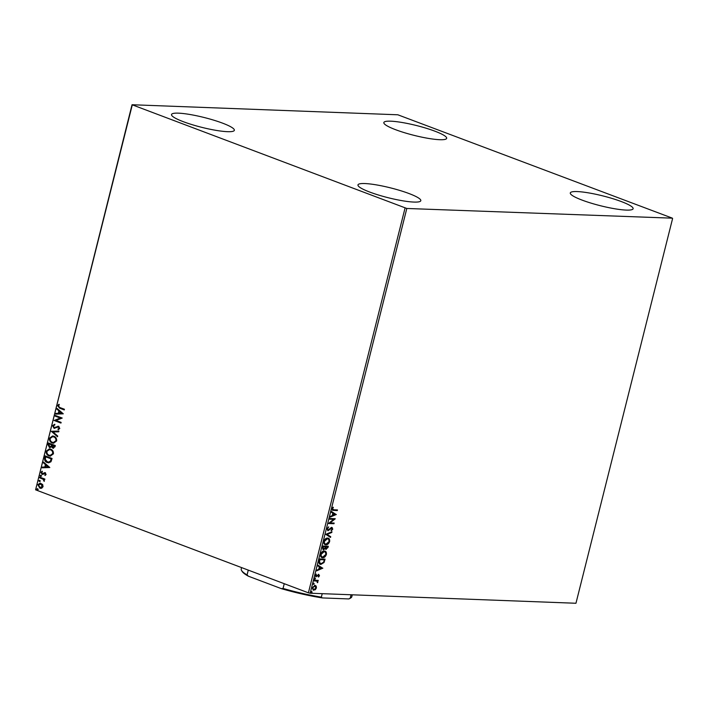 <?xml version="1.0" encoding="UTF-8"?>
<svg xmlns="http://www.w3.org/2000/svg" width="708" height="708" viewBox="0 0 708 708"><rect width="100%" height="100%" fill="white"/><g stroke="black" fill="none" stroke-linecap="round" stroke-linejoin="round"><path stroke-width="1.06" d="M621.367 201.576A32.391 5.062 -165.9 0 1 633.12 208.718A32.391 5.062 -165.9 0 1 614.756 208.763A32.391 5.062 -165.9 0 1 582.047 200.09A32.391 5.062 -165.9 0 1 570.294 192.939A32.391 5.062 -165.9 0 1 588.658 192.895A32.391 5.062 -165.9 0 1 621.367 201.576M409.047 193.549A32.391 5.062 -165.9 0 1 420.809 200.7A32.391 5.062 -165.9 0 1 402.436 200.745A32.391 5.062 -165.9 0 1 369.735 192.063A32.391 5.062 -165.9 0 1 357.974 184.912A32.391 5.062 -165.9 0 1 376.346 184.876A32.391 5.062 -165.9 0 1 409.047 193.549M222.595 123.157A32.391 5.062 -165.9 0 1 234.348 130.307A32.391 5.062 -165.9 0 1 215.984 130.352A32.391 5.062 -165.9 0 1 183.284 121.679A32.391 5.062 -165.9 0 1 171.522 114.528A32.391 5.062 -165.9 0 1 189.886 114.484A32.391 5.062 -165.9 0 1 222.595 123.157M434.907 131.184A32.391 5.062 -165.9 0 1 446.668 138.334A32.391 5.062 -165.9 0 1 428.305 138.379A32.391 5.062 -165.9 0 1 395.595 129.697A32.391 5.062 -165.9 0 1 383.833 122.555A32.391 5.062 -165.9 0 1 402.206 122.511A32.391 5.062 -165.9 0 1 434.907 131.184M314.556 585.268L315.821 585.967L316.034 587.799L314.918 589.569L313.325 590.171L312.255 587.79L314.945 585.419L316.211 586.118L316.423 587.95L315.308 589.72L313.184 590.215M314.945 585.419L315.485 585.516M314.228 580.215L318.255 580.365L317.494 581.011L317.6 582.702L316.768 581.091L314.069 580.887L314.228 580.215M318.981 575.763L318.211 574.949L318.591 575.613L317.804 575.091L315.768 576.763L315.352 575.462L316.246 574.108L316.308 576.25L318.75 574.427L319.485 575.737L318.591 577.011L318.609 575.1L315.865 576.861M316.06 574.259L315.476 575.259L316.308 576.25M324.653 559.134L323.636 562.373L320.919 564.391C319.299 564.426 318.689 563.285 319.069 560.957L319.574 558.939L325.078 559.152L324.034 562.524L320.919 564.391L320.131 564.241M327.901 546.213L326.149 549.408L325.184 548.55L323.432 549.868L322.388 547.762L322.821 546.018L328.326 546.231L328.016 547.461L325.813 549.346M325.184 548.55L323.043 549.789M325.76 534.328L331.964 531.752L331.778 532.478L327.078 534.434L330.716 536.699L330.539 537.434L325.76 534.328M329.565 519.176L329.733 518.513L335.238 518.716L330.043 522.902L334.149 523.062L333.981 523.725L328.477 523.522L333.663 519.336L329.565 519.176M333.787 509.778L337.451 509.919L337.282 510.583L332.53 510.3L332.034 508.786L333.079 507.167L332.601 508.795L333.787 509.778L332.787 509.583M406.817 208.471L672.405 218.17L397.825 114.784L132.042 104.74L406.817 208.471L310.175 593.216L575.958 603.26L672.6 218.515M336.3 514.486L330.07 517.176L330.247 516.442L332.238 515.619L332.849 513.176L331.309 512.22L331.494 511.495L336.273 514.592M331.884 527.469L332.778 529.071L331.424 530.717L332.211 529.044L331.742 528.141L328.034 530.699L326.999 528.814L328.698 526.902L327.583 528.779L328.202 530.035L330.955 527.787L332.211 527.54M328.388 527.071L327.185 528.637L328.202 530.035M331.822 528.894L331.344 527.991L331.919 528.177L330.928 528.522M330.53 528.372L327.68 530.637M327.565 538.107C329.149 538.115 329.839 539.248 329.654 541.514C328.733 543.797 327.485 544.894 325.91 544.788C324.326 544.771 323.644 543.629 323.857 541.346C324.768 539.098 326.007 538.018 327.565 538.107L328.326 538.248M328.123 538.186L329.264 541.363C328.344 543.655 327.096 544.744 325.521 544.638L325.14 544.638M324.317 551.028C325.901 551.036 326.6 552.169 326.406 554.435C325.494 556.718 324.246 557.815 322.662 557.709C321.087 557.692 320.397 556.541 320.609 554.267C321.521 552.019 322.76 550.93 324.317 551.028L325.078 551.169M324.875 551.107L326.016 554.284C325.096 556.577 323.848 557.665 322.273 557.559L321.892 557.559M322.813 568.17L316.582 570.86L316.768 570.135L318.75 569.303L319.37 566.869L317.83 565.904L318.007 565.179L322.786 568.285M315.149 578.117L315.467 578.693L314.874 579.224L314.556 578.657L315.149 578.117L315.467 578.693L314.476 579.082M314.662 579.153L314.556 578.657M313.865 583.242L314.184 583.808L313.582 584.348L313.263 583.781L313.865 583.242L314.184 583.808L313.193 584.206M313.379 584.277L313.263 583.781M311.768 591.587L312.086 592.162L311.485 592.702L311.166 592.127L311.768 591.587L312.086 592.162L311.095 592.561M311.281 592.623L311.166 592.127M42.675 484.555L43.055 486.67L41.772 488.157L40.763 488.334L39.825 488.131L37.86 484.706L40.161 483.042L42.675 484.555M39.852 477.165L44.87 479.059L44.701 479.732L43.967 479.449L44.197 481.369L43.064 479.228L39.683 477.838L39.852 477.165M46.117 474.466L45.082 475.484L44.754 474.926L45.498 474.272L44.985 473.369L42.055 474.342L40.958 472.378L41.984 471.262L42.347 471.82L41.586 472.537L42.197 473.661L45.126 472.696L46.117 474.466M45.321 475.369L45.808 474.28L44.489 473.36M42.878 474.413L42.055 474.342L40.958 472.378M42.197 473.661L43.409 473.165M43.719 473.183L45.126 472.696M44.684 457.908L45.197 455.89L52.065 458.483L50.967 461.775L48.648 462.82L47.197 462.501C45.188 461.855 44.356 460.324 44.684 457.908L45.48 456.005M48.436 442.969L55.312 445.562L55.003 446.792L52.79 448.155L51.534 446.783L49.436 447.491L48.002 444.712L48.436 442.969M53.41 448.279L51.534 446.783M50.047 447.624L48.002 444.712M51.374 431.278L58.941 431.084L58.764 431.809L53.02 431.96L57.702 436.039L57.516 436.765L51.374 431.278L58.941 431.101M55.18 416.127L55.348 415.463L62.215 418.056L56.003 420.464L61.127 422.393L60.959 423.065L54.091 420.472L60.295 418.056L55.18 416.127L55.64 415.569M59.861 407.525L64.428 409.251L64.26 409.923L59.622 408.171L57.613 405.675L58.817 404.33L59.26 404.87L58.322 405.932L59.861 407.525M132.237 105.076L35.595 489.83L308.405 592.817L405.047 208.064M63.278 413.817L55.684 414.127L55.87 413.392L58.295 413.33L58.906 410.897L56.932 409.171L57.109 408.445L63.278 413.817M52.587 425.703L54.578 424.313L54.79 424.986L53.304 425.915L54.162 427.57L58.578 426.313L59.791 428.473L58.206 429.712L57.923 429.03L59.091 428.198L58.445 426.995L53.985 428.234L52.587 425.703L54.888 424.322M54.162 427.57L58.578 426.313M58.49 429.632L58.233 429.039L59.41 428.207L58.755 427.004L57.454 427.066M54.587 428.358L52.896 425.712M53.861 436.234C55.826 436.924 56.764 438.482 56.667 440.907L53.543 443.217L52.215 442.934C50.241 442.234 49.312 440.668 49.436 438.234L52.587 435.96L53.861 436.234M50.613 449.155C52.587 449.846 53.525 451.403 53.427 453.828L50.295 456.138L48.967 455.855C46.994 455.155 46.064 453.589 46.188 451.155L49.348 448.881L50.613 449.155M49.799 467.51L42.197 467.811L42.383 467.085L44.808 467.023L45.418 464.581L43.445 462.855L43.63 462.129L49.799 467.51M40.869 475.236L41.294 476.006L40.586 476.342L40.152 475.572L41.179 475.245M41.294 476.006L40.586 476.342L40.471 475.581M39.577 480.36L40.011 481.13L39.303 481.467L38.869 480.697L39.896 480.369M40.011 481.13L39.303 481.467L39.179 480.705M37.48 488.706L37.913 489.485L37.197 489.821L36.772 489.051L37.798 488.724M37.913 489.485L37.197 489.821L37.081 489.06M35.595 489.83L132.042 104.74M310.175 593.216L308.405 592.817M64.286 409.826L59.941 408.18L57.613 405.675M57.932 405.684L59.136 404.339M56.003 414.118L55.87 413.392M56.18 413.41L58.295 413.33M58.605 413.348L58.906 410.897M59.224 410.906L56.932 409.171M57.242 409.18L57.375 408.666M59.074 413.313L61.923 413.26L59.543 411.445L59.074 413.313L61.614 413.251L59.543 411.445M60.985 422.968L54.091 420.472M54.445 420.331L60.295 418.056M60.605 418.065L55.498 416.136M54.472 427.579L55.206 427.614L54.472 427.579M57.764 426.269L58.897 426.322M58.755 427.004L57.764 427.074L58.755 427.004M54.746 428.358L54.295 428.251M57.569 436.553L51.348 431.384M53.702 443.217L52.215 442.934M52.525 442.942C50.551 442.243 49.631 440.677 49.746 438.252L49.436 438.234M49.746 438.252L52.746 435.969M53.587 442.491L56.268 440.686C56.348 438.73 55.596 437.473 54.003 436.916L52.799 436.694M52.383 442.261L53.427 442.491L55.959 440.677C56.029 438.712 55.277 437.464 53.693 436.907L52.64 436.686L50.144 438.482C50.038 440.447 50.781 441.712 52.383 442.261M53.56 448.279L53.109 448.164M50.206 447.624L49.755 447.509M48.321 444.721L48.728 443.084M49.923 446.837L51.41 446.252L51.843 444.881L49.286 443.916L48.781 444.668L50.162 446.907M53.498 447.562L52.95 447.483L54.436 445.969L52.233 445.137L52.95 447.483M53.268 447.491L54.746 445.978L52.233 445.137M51.41 446.252L51.534 444.872L48.976 443.907M49.604 446.828L51.1 446.244M50.454 456.138L48.967 455.855M49.277 455.864C47.312 455.164 46.383 453.598 46.507 451.173L46.188 451.155M46.507 451.173L49.498 448.89M50.339 455.412L53.029 453.607C53.1 451.651 52.348 450.394 50.764 449.837L49.551 449.615M49.135 455.182L50.18 455.412L52.711 453.598C52.79 451.633 52.029 450.376 50.445 449.828L49.392 449.607L46.896 451.403C46.799 453.368 47.542 454.633 49.135 455.182M48.808 462.82L47.197 462.501M47.516 462.51C45.507 461.864 44.666 460.333 45.002 457.926M48.657 462.085L50.719 461.191L51.507 458.899L45.728 456.828L45.277 459.395L47.365 461.837L48.498 462.085L50.401 461.174L51.188 458.89L45.728 456.828M42.515 467.802L42.383 467.085M42.701 467.094L44.808 467.023M45.126 467.032L45.418 464.581M45.737 464.59L43.445 462.855M43.754 462.873L43.887 462.359M45.586 467.006L48.445 466.944L46.055 465.129L45.586 467.006L48.126 466.935L46.055 465.129M45.294 473.387L44.799 473.369L45.294 473.387M43.197 474.422L42.365 474.351M41.268 472.395L42.294 471.271M42.507 473.67L43.029 473.696L42.507 473.67M44.613 472.625L45.436 472.705M41.613 476.015L40.905 476.36M44.728 479.635L43.967 479.449M44.356 481.201L43.746 480.847M44.223 480.599L43.064 479.228M43.383 479.236L39.683 477.838M39.993 477.847L40.144 477.272M40.329 481.139L39.613 481.484M40.922 488.334L39.825 488.131M40.144 488.148L37.86 484.706M38.17 484.723L40.312 483.051M40.303 487.476L42.754 486.449L41.206 483.909L40.321 483.759M40.887 487.617L39.993 487.467L42.436 486.44L40.48 483.759M41.206 483.909L38.48 484.936L39.993 487.467M38.223 489.494L37.515 489.839M337.017 509.902L337.282 510.583M336.884 510.441L332.362 510.211M332.955 507.3L333.415 507.521M333.026 507.37L332.787 508.362M332.397 508.211L332.601 508.795M332.202 508.654L333.388 509.627M335.875 514.45L330.158 516.822M331.477 511.574L335.911 514.335M333.344 513.486L332.486 515.203L334.955 514.486L333.344 513.486L332.875 515.353M330.043 522.902L335.203 518.858M333.716 523.044L333.981 523.725M333.583 523.584L328.503 523.389M329.601 519.044L333.663 519.336M331.494 527.327L332.778 529.071M332.388 528.929L331.034 530.566M331.486 531.947L331.778 532.478M331.388 532.327L327.078 534.434M326.68 534.283L330.716 536.699M330.326 536.558L330.167 537.195M325.521 544.638L324.954 544.558M327.822 538.832L327.007 538.629L324.034 541.195C323.857 543.045 324.406 543.965 325.689 543.974M324.034 541.195L324.423 541.346C324.246 543.186 324.804 544.116 326.078 544.116L325.264 543.912M326.078 544.116L329.078 541.523C329.229 539.7 328.671 538.779 327.397 538.77L324.423 541.346M327.007 538.629L327.645 538.753M325.264 546.788L322.821 546.558L322.981 549.001L323.6 549.196L324.848 548.187L325.264 546.788L323.22 546.709L323.6 549.196M325.353 547.001L326.308 548.735L327.592 546.877L325.441 546.665L325.919 548.594M325.441 546.665L325.742 547.151M327.592 546.877L325.83 546.806M322.273 557.559L321.706 557.479M324.583 551.753L323.76 551.541L320.786 554.116C320.609 555.966 321.158 556.886 322.441 556.895M320.786 554.116L321.175 554.267C320.998 556.107 321.556 557.037 322.839 557.037L322.016 556.833M322.839 557.037L325.839 554.444C325.99 552.621 325.423 551.7 324.149 551.691L321.175 554.267M323.76 551.541L324.406 551.674M320.52 564.241L319.928 564.152M319.087 561.993L321.087 563.718L323.6 562.152L324.353 559.798L319.582 559.479L319.087 561.993L320.689 563.577M321.087 563.718L320.246 563.515M324.353 559.798L319.972 559.63L319.485 562.143M322.397 568.135L316.671 570.515M317.989 565.258L322.423 568.02M319.857 567.17L318.998 568.896L321.476 568.179L319.857 567.17L319.388 569.037M318.361 574.276L319.485 575.737M319.096 575.595L318.202 576.861M315.918 576.1L315.476 575.259L316.034 576.144M314.759 577.967L315.078 578.542M317.83 580.348L318.087 581.038M317.104 580.87L317.865 582.197M317.476 582.056L317.211 582.56M314.095 580.755L316.768 581.091M313.476 583.091L313.794 583.666M314.998 586.109L314.379 585.932L312.361 587.658L313.485 589.499M312.361 587.658L313.883 589.649L313.272 589.472M313.883 589.649L315.927 587.923L314.777 586.082L312.75 587.808M311.378 591.445L311.697 592.021M248.269 570.117L247.074 574.887L248.349 576.179A56.224 8.779 -165.9 0 1 242.136 571.427L241.578 570.515A57.003 8.903 14.1 0 0 247.074 574.887M322.22 593.676L321.352 597.136L322.335 597.924A56.224 8.779 -165.9 0 1 281.395 588.658L248.349 576.179M281.395 588.658L283.05 588.463A57.003 8.903 14.1 0 0 321.352 597.136M284.244 583.693L283.05 588.463M348.823 598.933L350.177 598.225A57.003 8.903 14.1 0 0 350.761 597.941L349.841 598.481A56.224 8.779 -165.9 0 1 348.823 598.933L322.335 597.924M351.053 594.764L350.177 598.225M350.761 597.941A57.003 8.903 14.1 0 0 351.805 596.755L352.292 594.808M241.57 567.586L241.224 568.975A57.003 8.903 14.1 0 0 241.578 570.515"/></g></svg>
